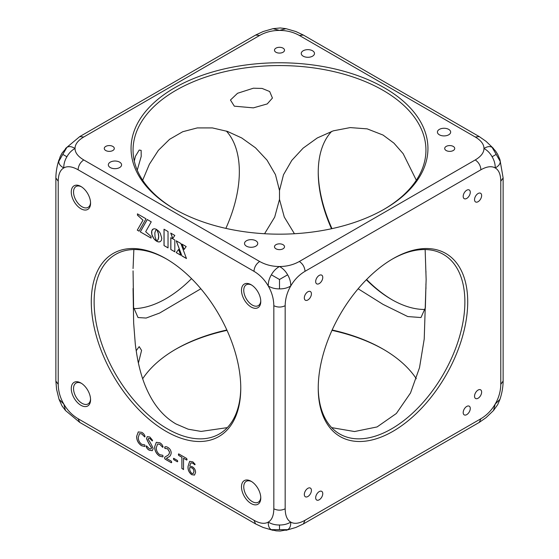 <?xml version="1.0" encoding="UTF-8"?>
<svg xmlns="http://www.w3.org/2000/svg" width="559" height="559" viewBox="0 0 559 559"><rect width="100%" height="100%" fill="white"/><g stroke="black" fill="none" stroke-linecap="round" stroke-linejoin="round"><path stroke-width="0.84" d="M144.998 445.816L144.823 446.501L141.532 445.719C138.234 443.399 136.606 440.268 136.655 436.327L138.283 431.911L141.734 432.352C143.363 433.197 144.446 434.539 144.998 436.355L144.718 436.963L141.727 433.889L139.547 433.623L138.325 437.201C138.199 440.122 139.338 442.483 141.755 444.307L144.767 444.887L144.998 445.816M144.998 436.355L144.718 436.963L141.79 433.854L139.582 433.609M153.173 448.57L152.279 450.687L149.302 450.205C147.744 449.45 146.696 448.213 146.165 446.508L146.444 445.858L149.323 448.674L151.028 448.961L151.503 447.801C149.463 444.831 147.793 441.736 146.5 438.529L147.29 436.635L149.917 437.068L152.509 440.289L152.279 440.939L149.952 438.633L148.568 438.389L148.17 439.332C150.203 442.302 151.866 445.383 153.173 448.57M149.302 450.205L149.358 450.17C147.8 449.415 146.751 448.185 146.22 446.48L146.444 445.858M152.509 440.289L152.279 440.939L150.008 438.598L148.596 438.368M163.018 456.221L162.851 456.906L159.553 456.123C156.254 453.803 154.633 450.673 154.675 446.732L156.303 442.316L159.755 442.756C161.383 443.601 162.473 444.943 163.018 446.76L162.746 447.368L159.755 444.293L157.575 444.028L156.345 447.605C156.22 450.526 157.365 452.895 159.776 454.712L162.788 455.292L163.018 456.221M163.018 446.76L162.746 447.368L159.811 444.258L157.603 444.014M164.954 448.451L164.688 447.5C165.275 446.487 166.33 446.466 167.847 447.424C169.866 448.604 170.984 450.379 171.201 452.762C170.949 455.11 169.943 456.605 168.189 457.234L166.358 458.317L171.354 461.203L171.361 462.747L165.031 459.093L164.521 458.017L164.884 457.08L167.134 455.732C168.504 455.166 169.3 453.95 169.531 452.077L167.602 448.821L164.954 448.451L164.884 446.851M171.697 462.16L171.361 462.747L165.087 459.058L164.577 457.982L164.94 457.045L167.19 455.697C168.559 455.131 169.356 453.915 169.587 452.049L167.658 448.786L165.01 448.416M177.706 461.301L177.399 461.797L173.688 459.659L173.688 458.31L177.399 460.448L177.706 461.301L177.399 461.797L173.744 459.624L173.744 458.275M173.423 458.757L173.688 458.31M183.548 469.462L181.878 468.498L181.878 457.255L178.67 455.41L178.37 454.474L178.677 453.866L186.748 458.527L186.748 460.071L183.548 458.219L183.492 469.595M187.048 459.484L186.748 460.071L183.548 458.219M181.878 468.498L181.934 457.227L178.733 455.375L178.677 453.866M195.559 472.446L194.511 475.08L191.681 474.675C188.907 472.467 187.698 469.679 188.055 466.318L189.634 461.371L192.848 461.86L195.063 464.256L194.818 464.802L192.799 463.18L190.815 462.929L189.697 466.094L192.31 466.751C194.448 468.058 195.531 469.951 195.559 472.446M195.063 464.256L194.818 464.802L192.855 463.145L190.871 462.901M66.898 156.758L62.797 154.389L58.765 161.446C58.681 163.906 60.358 166.072 63.789 167.938C67.401 165.855 72.167 166.463 78.078 169.761L253.968 271.311C259.886 274.839 264.652 279.731 268.257 285.991C271.87 292.245 273.728 298.813 273.826 305.703L273.826 508.802C273.728 515.58 271.87 520.003 268.257 522.092C264.652 524.174 259.886 523.566 253.968 520.268L255.631 523.944L79.741 422.394L65.494 410.516L63.789 404.038C60.176 397.784 58.325 391.216 58.22 384.326L55.872 381.049L55.872 177.951L58.22 181.228C58.325 174.45 60.176 170.02 63.789 167.938C63.691 164.15 64.725 160.419 66.898 156.758C68.988 153.04 71.699 150.28 75.032 148.47C75.046 152.663 77.953 156.485 83.752 159.937C80.307 162.313 78.421 165.59 78.078 169.761M253.968 520.268L78.078 418.719C72.167 415.19 67.401 410.292 63.789 404.038L59.037 399.329L62.035 405.918L65.494 410.516M240.761 388.163A105.693 61.022 -120 0 0 166.023 258.712A105.693 61.022 -120 0 0 91.285 301.867A105.693 61.022 -120 0 0 166.023 431.317A105.693 61.022 -120 0 0 240.761 388.163M80.915 405.289A13.64 7.875 -120 0 0 90.565 399.72A13.64 7.875 -120 0 0 80.915 383.013L80.915 383.013A13.64 7.875 -120 0 0 71.272 388.582A13.64 7.875 -120 0 0 80.915 405.289M80.915 208.745A13.64 7.875 -120 0 0 90.565 203.176A13.64 7.875 -120 0 0 80.915 186.468L80.915 186.468A13.64 7.875 -120 0 0 71.272 192.037A13.64 7.875 -120 0 0 80.915 208.745M251.131 307.017A13.64 7.875 -120 0 0 260.774 301.448A13.64 7.875 -120 0 0 251.131 284.741L251.131 284.741A13.64 7.875 -120 0 0 241.488 290.31A13.64 7.875 -120 0 0 251.131 307.017M251.131 503.561A13.64 7.875 -120 0 0 260.774 497.992A13.64 7.875 -120 0 0 251.131 481.285L251.131 481.285A13.64 7.875 -120 0 0 241.488 486.854A13.64 7.875 -120 0 0 251.131 503.561M164.018 245.576L168.035 247.896L168.035 231.538L164.018 229.218L164.018 245.576L168.035 247.833M174.827 235.458L170.719 233.089L172.724 238.49L174.827 235.458M154.822 232.956L155.528 230.748L156.688 229.449L154.682 228.757L153.425 228.917L151.789 230.776L151.789 234.284L153.816 238.595L156.688 241.257L155.046 236.89L154.822 232.956M180.732 255.225L178.594 249.454L176.204 252.612L180.732 255.225M180.857 243.479L176.225 240.803L181.934 255.924L186.475 258.544L180.857 243.479M181.989 244.129L184.086 249.489L186.182 246.554L181.989 244.129M170.809 249.503L174.813 251.816L174.813 239.993L170.809 237.68L170.809 249.503L174.813 251.746M142.95 220.225L137.283 230.147L139.03 231.153L146.011 218.807L137.437 213.859L137.437 215.138L143.006 220.197L137.283 230.147M140.274 231.873L151.077 238.106L151.077 236.541L145.682 231.733L151.244 221.825L147.262 219.526L140.274 231.873L151.077 238.043M156.799 229.623L158.211 233.222L158.658 236.492L158.211 239.238L156.716 241.278L158.693 241.949L160.307 241.614L161.39 240.37L161.789 238.302L160.307 233.285L158.693 231.084L156.897 229.805M251.718 481.641A12.032 6.946 -120 0 0 246.246 481.348A12.032 6.946 -120 0 0 244.402 490.991A12.032 6.946 -120 0 0 252.263 501.598A12.032 6.946 -120 0 0 258.286 502.192A12.032 6.946 -120 0 0 260.76 497.307M319.217 491.606A5.017 2.893 120 0 0 315.94 496.022A5.017 2.893 120 0 0 316.708 500.039A5.017 2.893 120 0 0 319.217 499.795A5.017 2.893 120 0 0 322.494 495.372A5.017 2.893 120 0 0 321.725 491.354A5.017 2.893 120 0 0 319.217 491.606M319.217 275.405A5.017 2.893 120 0 0 315.94 279.821A5.017 2.893 120 0 0 316.708 283.839A5.017 2.893 120 0 0 319.217 283.595A5.017 2.893 120 0 0 322.494 279.172A5.017 2.893 120 0 0 321.725 275.154A5.017 2.893 120 0 0 319.217 275.405M466.737 190.235A5.017 2.893 120 0 0 463.46 194.651A5.017 2.893 120 0 0 464.229 198.676A5.017 2.893 120 0 0 466.737 198.424A5.017 2.893 120 0 0 470.014 194.008A5.017 2.893 120 0 0 469.246 189.983A5.017 2.893 120 0 0 466.737 190.235M392.977 258.712L392.977 258.712A105.693 61.022 120 0 0 318.239 388.163A105.693 61.022 120 0 0 392.977 431.317A105.693 61.022 120 0 0 467.715 301.867A105.693 61.022 120 0 0 392.977 258.712L392.977 258.712M478.085 193.512A5.017 2.893 120 0 0 474.808 197.928A5.017 2.893 120 0 0 475.576 201.946A5.017 2.893 120 0 0 478.085 201.701A5.017 2.893 120 0 0 481.362 197.278A5.017 2.893 120 0 0 480.593 193.26A5.017 2.893 120 0 0 478.085 193.512M307.869 291.784A5.017 2.893 120 0 0 304.592 296.2A5.017 2.893 120 0 0 305.361 300.218A5.017 2.893 120 0 0 307.869 299.973A5.017 2.893 120 0 0 311.146 295.55A5.017 2.893 120 0 0 310.378 291.532A5.017 2.893 120 0 0 307.869 291.784M307.869 488.328A5.017 2.893 120 0 0 304.592 492.752A5.017 2.893 120 0 0 305.361 496.769A5.017 2.893 120 0 0 307.869 496.518A5.017 2.893 120 0 0 311.146 492.102A5.017 2.893 120 0 0 310.378 488.084A5.017 2.893 120 0 0 307.869 488.328M478.085 390.056A5.017 2.893 120 0 0 474.808 394.479A5.017 2.893 120 0 0 475.576 398.497A5.017 2.893 120 0 0 478.085 398.246A5.017 2.893 120 0 0 481.362 393.829A5.017 2.893 120 0 0 480.593 389.812A5.017 2.893 120 0 0 478.085 390.056M466.737 406.435A5.017 2.893 120 0 0 463.46 410.858A5.017 2.893 120 0 0 464.229 414.876A5.017 2.893 120 0 0 466.737 414.624A5.017 2.893 120 0 0 470.014 410.208A5.017 2.893 120 0 0 469.246 406.19A5.017 2.893 120 0 0 466.737 406.435M285.174 508.802L285.174 305.703C285.272 298.813 287.13 292.245 290.743 285.991C294.348 279.731 299.114 274.839 305.032 271.311L480.922 169.761C486.833 166.463 491.599 165.855 495.211 167.938C498.824 170.02 500.675 174.45 500.78 181.228L503.128 177.951L503.128 381.049L500.78 384.326C500.675 391.216 498.824 397.784 495.211 404.038C491.599 410.292 486.833 415.19 480.922 418.719L305.032 520.268C299.114 523.566 294.348 524.174 290.743 522.092C287.13 520.003 285.272 515.58 285.174 508.802C281.394 510.598 277.606 510.598 273.826 508.802M392.264 259.131A103.688 59.862 -60 0 1 443.399 254.401A103.688 59.862 -60 0 1 464.878 301.867A103.688 59.862 -60 0 1 391.559 428.858A103.688 59.862 -60 0 1 339.711 433.994A103.688 59.862 -60 0 1 318.239 387.338M425.14 249.545L426.14 279.5L424.225 338.985L419.509 367.71L410.509 392.984L396.352 413.492L377.094 426.929L354.539 431.541L331.683 427.628M251.718 285.097A12.032 6.946 -120 0 0 246.246 284.797A12.032 6.946 -120 0 0 244.402 294.446A12.032 6.946 -120 0 0 252.263 305.046A12.032 6.946 -120 0 0 258.286 305.647A12.032 6.946 -120 0 0 260.76 300.763M425.14 309.455A103.688 59.862 60 0 1 391.559 299.47A103.688 59.862 60 0 1 391.559 299.463A103.688 59.862 60 0 1 366.348 279.752M425.937 271.199L425.937 273.512M416.322 180.236L403.165 153.69L393.934 143.139L383.048 135.054L367.179 128.863L350.193 127.592L333.297 130.834L317.288 137.954L303.132 148.142L291.805 160.377L283.497 174.743L279.5 190.514L275.461 174.646L267.027 160.147L255.512 147.828L241.712 137.954L227.443 131.414L212.413 127.92L197.257 127.92L182.723 131.728L169.58 139.317L158.365 150.357L149.372 164.262L142.678 180.236M358.137 288.779L383.048 304.382L407.742 316.555L420.976 317.547L425.364 307.75L425.937 285.509M227.317 427.628L201.079 431.429L188.131 429.179L175.952 423.946C166.275 418.293 158.232 410.033 151.824 399.161C145.696 388.526 141.581 377.542 138.464 363.294C137.514 359.668 135.474 346.461 135.229 343.289L133.65 322.962L133.063 288.451M166.736 259.131A103.688 59.862 -120 0 0 115.601 254.401A103.688 59.862 -120 0 0 94.122 301.867A103.688 59.862 -120 0 0 167.441 428.858A103.688 59.862 -120 0 0 219.289 433.994A103.688 59.862 -120 0 0 240.761 387.338M499.963 399.329L497.713 404.625L493.506 410.516L495.211 404.038L499.963 399.322C502.003 393.152 503.058 387.059 503.128 381.049M500.235 161.446C500.319 163.906 498.642 166.072 495.211 167.938C495.309 164.15 494.275 160.419 492.102 156.758L496.203 154.389L500.235 161.446L499.963 159.678L503.128 177.951M496.203 154.389L492.102 147.366L495.505 150.923L497.713 154.375L499.963 159.671M492.102 156.758C490.012 153.04 487.301 150.28 483.968 148.47C487.301 146.43 490.012 146.06 492.102 147.366M287.633 274.804C289.807 278.466 290.841 282.197 290.743 285.991C287.508 287.969 283.762 288.933 279.5 288.884L279.5 279.5L287.633 274.804C285.544 271.087 282.833 268.327 279.5 266.517C286.76 266.51 293.377 264.833 299.358 261.479C302.803 263.862 304.697 267.132 305.032 271.311M279.5 279.5L271.367 274.804C273.456 271.087 276.167 268.327 279.5 266.517C272.24 266.51 265.616 264.826 259.642 261.479C256.197 263.862 254.303 267.132 253.968 271.311M279.5 288.884C275.238 288.933 271.492 287.969 268.257 285.991C268.159 282.197 269.193 278.466 271.367 274.804M299.358 261.479L475.248 159.937C478.693 162.313 480.579 165.59 480.922 169.761M475.248 159.937C481.047 156.485 483.954 152.663 483.968 148.47C483.954 144.278 481.047 140.456 475.248 137.004L479.259 136.606L486.085 141.364L493.499 148.484M475.248 137.004L299.358 35.455L303.369 35.056L479.259 136.606M299.358 35.455C293.384 32.108 286.76 30.431 279.5 30.417L285.963 28.663L295.837 31.528L303.369 35.056M90.544 202.491A12.032 6.946 60 0 1 88.07 207.375A12.032 6.946 60 0 1 82.054 206.774A12.032 6.946 60 0 1 74.186 196.174A12.032 6.946 60 0 1 76.031 186.524A12.032 6.946 60 0 1 81.502 186.825M90.544 399.035A12.032 6.946 60 0 1 88.07 403.919A12.032 6.946 60 0 1 82.054 403.325A12.032 6.946 60 0 1 74.186 392.718A12.032 6.946 60 0 1 76.031 383.076A12.032 6.946 60 0 1 81.502 383.376M285.174 305.703C281.394 307.499 277.606 307.499 273.826 305.703M268.257 522.092C271.492 524.069 275.238 525.041 279.5 524.992C283.762 525.041 287.508 524.069 290.743 522.092C290.841 525.998 289.807 528.528 287.633 529.687L271.367 529.687C269.193 528.528 268.159 525.998 268.257 522.092M279.5 524.992L279.5 529.722M287.633 529.687L280.248 531.043L276.153 530.854L271.367 529.687M285.963 530.337L295.837 527.472L303.369 523.944L479.259 422.394L480.922 418.719M78.078 418.719L79.741 422.394M305.032 520.268L303.369 523.944M137.248 170.174L141.21 156.38L141.148 150.371L139.198 150.057L135.411 156.317L134.3 161.069M416.322 378.764A146.437 84.542 0 0 0 383.048 349.109L383.048 349.109A146.437 84.542 0 0 0 332.144 329.999M175.246 209.478A146.437 84.542 180 0 1 133.063 150.105A146.437 84.542 180 0 1 175.952 90.327A146.437 84.542 180 0 1 383.048 90.327A146.437 84.542 180 0 1 425.937 150.105A146.437 84.542 180 0 1 383.754 209.478M384.466 209.073A148.442 85.702 180 0 1 174.534 209.066A148.442 85.702 180 0 1 174.534 87.868A148.442 85.702 180 0 1 384.466 87.868A148.442 85.702 180 0 1 384.466 209.066A148.442 85.702 180 0 1 384.466 209.073M392.264 299.869A105.693 61.022 60 0 1 366.592 279.5M331.976 228.638A105.693 61.022 60 0 1 318.239 171.662M62.797 154.389L66.898 147.366C68.988 146.06 71.699 146.43 75.032 148.47C75.032 144.299 77.939 140.477 83.752 137.004L259.642 35.455C265.658 32.101 272.275 30.417 279.5 30.417L273.037 28.663L280.248 27.957L285.963 28.663M303.188 56.173A6.617 3.822 180 0 1 301.252 53.475A6.617 3.822 180 0 1 305.333 49.94A6.617 3.822 180 0 1 312.551 50.771A6.617 3.822 180 0 1 314.486 53.475A6.617 3.822 180 0 1 310.399 57.004A6.617 3.822 180 0 1 303.188 56.173M246.449 246.17A6.617 3.822 180 0 1 244.514 243.465A6.617 3.822 180 0 1 248.601 239.937A6.617 3.822 180 0 1 255.812 240.761A6.617 3.822 180 0 1 257.748 243.465A6.617 3.822 180 0 1 253.667 246.994A6.617 3.822 180 0 1 246.449 246.17M110.277 167.553A6.617 3.822 180 0 1 108.341 164.849A6.617 3.822 180 0 1 112.429 161.313A6.617 3.822 180 0 1 119.64 162.145A6.617 3.822 180 0 1 121.582 164.849A6.617 3.822 180 0 1 117.495 168.378A6.617 3.822 180 0 1 110.277 167.553M439.36 134.796A6.617 3.822 180 0 1 437.417 132.092A6.617 3.822 180 0 1 441.505 128.556A6.617 3.822 180 0 1 448.723 129.388A6.617 3.822 180 0 1 450.659 132.092A6.617 3.822 180 0 1 446.571 135.62A6.617 3.822 180 0 1 439.36 134.796M446.166 146.423A5.017 2.893 180 0 1 451.63 145.794A5.017 2.893 180 0 1 454.726 148.47A5.017 2.893 180 0 1 453.258 150.518A5.017 2.893 180 0 1 447.794 151.147A5.017 2.893 180 0 1 444.698 148.47A5.017 2.893 180 0 1 446.166 146.423M275.957 244.695A5.017 2.893 180 0 1 281.422 244.066A5.017 2.893 180 0 1 284.517 246.743A5.017 2.893 180 0 1 283.043 248.79A5.017 2.893 180 0 1 277.578 249.419A5.017 2.893 180 0 1 274.483 246.743A5.017 2.893 180 0 1 275.957 244.695M105.742 146.423A5.017 2.893 180 0 1 111.206 145.794A5.017 2.893 180 0 1 114.302 148.47A5.017 2.893 180 0 1 112.834 150.518A5.017 2.893 180 0 1 107.37 151.147A5.017 2.893 180 0 1 104.274 148.47A5.017 2.893 180 0 1 105.742 146.423M275.957 48.151A5.017 2.893 180 0 1 281.422 47.522A5.017 2.893 180 0 1 284.517 50.198A5.017 2.893 180 0 1 283.043 52.246A5.017 2.893 180 0 1 277.578 52.874A5.017 2.893 180 0 1 274.483 50.198A5.017 2.893 180 0 1 275.957 48.151M58.765 161.446L60.141 156.723L62.035 153.082L66.898 147.366M175.246 349.522A148.442 85.702 180 0 1 227.024 330.362M331.976 330.362A148.442 85.702 180 0 1 383.754 349.522M253.374 88.21L262.101 88.434L269.683 91.529L272.436 98.042L267.244 103.925L253.374 107.866L234.319 106.175L230.455 100.026L237.547 93.276L253.374 88.21M259.642 35.455L255.631 35.056L263.163 31.528L273.037 28.663M83.752 137.004L79.741 136.606L255.631 35.056M226.36 131.051A103.688 59.862 -60 0 1 239.343 171.655A103.688 59.862 -60 0 1 225.857 228.379M191.534 278.627A103.688 59.862 -60 0 1 133.741 308.638M133.063 270.863L133.594 307.415L138.024 317.547L146.123 318.05L159.588 313.068L200.863 288.779M133.86 249.545L133.063 268.558M294.432 233.739L284.286 217.067L279.5 199.395L279.5 190.514M331.522 228.736A103.688 59.862 60 0 1 318.239 172.472A103.688 59.862 60 0 1 331.683 131.372M226.856 329.999A146.437 84.542 0 0 0 175.952 349.109A146.437 84.542 0 0 0 142.678 378.764M138.415 363.043L141.581 350.423L139.198 346.608L136.193 350.738M279.5 199.395L274.693 217.109L264.568 233.739M164.073 229.246L164.073 245.548M170.809 233.138L172.773 238.427M153.089 229.071L152.733 229.316M152.789 229.281L152.432 229.595M152.488 229.567L152.174 229.938M152.237 229.903L151.964 230.329M152.02 230.294L151.789 230.776M151.845 230.741L151.664 231.265M151.72 231.23L151.587 231.81M151.643 231.775L151.559 232.397M151.615 232.362L151.587 233.012M151.643 232.984L151.664 233.648M151.72 233.613L151.789 234.284M151.845 234.249L151.964 234.927M152.02 234.892L152.174 235.563M152.237 235.535L152.432 236.198M152.488 236.171L152.733 236.827M152.789 236.792L153.061 237.435M153.117 237.4L153.425 238.029M153.48 237.994L153.816 238.595M153.872 238.56L154.235 239.133M154.291 239.098L154.682 239.636M154.738 239.608L155.15 240.111M155.213 240.077L155.647 240.538M155.702 240.503L156.15 240.922M156.206 240.887L156.632 241.153M178.6 249.482L176.204 252.612M176.26 252.584L180.697 255.142M176.316 240.859L181.934 255.924M181.996 255.896L186.447 258.461M182.08 244.185L184.135 249.426M170.865 237.708L170.865 249.468M137.5 213.894L137.437 215.138M137.5 215.103L143.006 220.197M137.339 230.112L139.058 231.105M147.29 219.547L140.33 231.838M157.226 230.322L157.338 230.72M157.393 230.685L157.512 231.133M157.568 231.098L157.687 231.594M157.75 231.559L157.869 232.097M157.924 232.069L158.043 232.642M158.106 232.614L158.211 233.222M158.267 233.187L158.358 233.83M158.414 233.802L158.483 234.466M158.539 234.438L158.574 235.122M158.63 235.094L158.637 235.8M158.693 235.772L158.658 236.492M158.714 236.464L158.637 237.156M158.693 237.121L158.574 237.764M158.63 237.729L158.483 238.309M158.539 238.274L158.358 238.798M158.414 238.77L158.211 239.238M158.267 239.203L158.043 239.629M158.099 239.594L157.869 239.972M156.772 241.243L157.233 241.544M157.289 241.509L157.736 241.74M157.799 241.712L158.225 241.879M158.281 241.844L158.693 241.949M158.749 241.914L159.133 241.956M159.196 241.921L159.553 241.9M188.055 466.318L189.662 461.35M191.681 474.675L191.744 474.64C188.963 472.432 187.754 469.644 188.11 466.283M195.119 464.229L194.874 464.767M194.546 475.066L191.744 474.64M193.197 473.55L193.952 471.628C194.022 470.028 193.379 468.77 192.01 467.862L189.718 467.485C189.396 469.728 190.102 471.705 191.821 473.403L193.169 473.571L193.889 471.663C193.966 470.056 193.323 468.805 191.954 467.897L189.718 467.485M183.604 469.434L181.934 468.47M178.433 454.446L178.733 453.838M187.104 459.456L186.811 460.036M177.762 461.266L177.455 461.769M164.744 447.466L164.912 446.837M171.753 462.125L171.417 462.712M154.675 446.732L156.331 442.302M159.553 456.123L159.615 456.095C156.317 453.775 154.689 450.645 154.731 446.704M163.074 446.732L162.802 447.333M162.872 456.892L159.615 456.095M146.22 446.48L146.5 445.823M151.503 447.801L151.566 447.766C149.519 444.796 147.849 441.708 146.556 438.501L147.317 436.621M151.056 448.94L151.566 447.766M152.565 440.254L152.334 440.911M152.307 450.673L149.358 450.17M136.655 436.327L138.311 431.89M141.532 445.719L141.588 445.684C138.29 443.364 136.669 440.24 136.71 436.299M145.054 436.327L144.781 436.928M144.851 446.487L141.588 445.684M58.22 384.326L58.22 181.228M500.78 181.228L500.78 384.326M83.752 159.937L259.642 261.479M493.499 410.516L486.085 417.636L479.259 422.394M273.037 530.337L263.163 527.472L255.631 523.944M425.937 283.944L425.937 288.856M79.741 136.606L65.501 148.484M59.037 159.678C56.997 165.848 55.942 171.941 55.872 177.951M59.037 399.322L56.578 389.337L55.872 381.049"/></g></svg>
